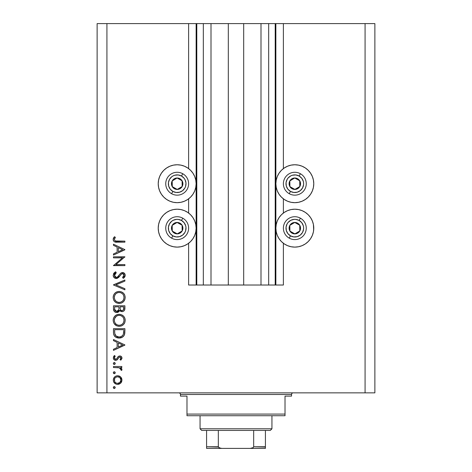 <?xml version="1.0" encoding="UTF-8"?>
<svg xmlns="http://www.w3.org/2000/svg" width="472" height="472" viewBox="0 0 472 472"><rect width="100%" height="100%" fill="white"/><g stroke="black" fill="none" stroke-linecap="round" stroke-linejoin="round"><path stroke-width="0.71" d="M196.735 285.017L188.617 285.017L188.617 243.269L188.617 285.017L196.134 285.017L196.134 23.6L188.617 23.6L188.617 168.604L188.617 23.6L106.926 23.6L106.926 392.851L365.074 392.851L365.074 23.6L275.866 23.6L275.866 285.017L275.211 285.017L275.211 23.6L243.682 23.6L243.682 285.017L228.318 285.017L228.318 23.6L196.789 23.6L196.789 285.017L196.134 285.017L196.134 23.6L196.789 23.6L196.789 285.017L203.326 285.017L203.326 23.6L203.326 285.017L211.002 285.017L211.002 23.6L211.002 285.017L228.318 285.017L228.318 23.6L243.682 23.6L243.682 285.017L260.998 285.017L260.998 23.6L260.998 285.017L268.674 285.017L268.674 23.6L268.674 285.017L275.211 285.017L196.789 285.017M188.617 213.043L188.617 198.83L188.617 213.043M196.735 23.6L106.926 23.6L106.926 392.851L97.126 392.851L374.874 392.851L365.074 392.851L365.074 23.6L374.874 23.6L374.874 392.851L374.874 23.6L283.383 23.6L283.383 168.604L283.383 23.6L275.211 23.6L275.211 285.017M275.264 23.6L275.866 23.6L275.866 285.017L283.383 285.017L283.383 243.269L283.383 285.017L275.264 285.017M283.383 213.043L283.383 198.83L283.383 213.043M275.211 23.6L196.789 23.6M294.817 202.671A18.951 18.951 0 0 1 275.866 183.714A18.951 18.951 0 0 1 294.817 164.763L298.516 165.129L302.074 166.209L305.349 167.961L308.222 170.315L310.576 173.189L312.328 176.463L313.408 180.021L313.774 183.714L313.408 187.413L312.328 190.971L310.576 194.246L308.222 197.119L305.349 199.473L302.074 201.225L298.516 202.305L294.817 202.671L291.124 202.305L287.566 201.225L284.291 199.473L281.418 197.119L279.058 194.246L277.306 190.971L276.232 187.413L275.866 183.714L276.232 180.021L277.306 176.463L279.058 173.189L281.418 170.315L284.291 167.961L287.566 166.209L291.124 165.129L294.817 164.763A18.951 18.951 0 0 1 313.774 183.714A18.951 18.951 0 0 1 294.817 202.671M298.516 246.744L294.817 247.11A18.951 18.951 0 0 1 275.866 228.159A18.951 18.951 0 0 1 294.817 209.202L298.516 209.568L302.074 210.648L305.349 212.4L308.222 214.754L310.576 217.627L312.328 220.902L313.408 224.46L313.774 228.159L313.408 231.852L312.328 235.41L310.576 238.684L308.222 241.558L305.349 243.918L302.074 245.67L298.516 246.744L294.817 247.11L291.124 246.744L287.566 245.67L284.291 243.918L281.418 241.558L279.058 238.684L277.306 235.41L276.232 231.852L275.866 228.159L276.232 224.46L277.306 220.902L279.058 217.627L281.418 214.754L284.291 212.4L287.566 210.648L291.124 209.568L294.817 209.202A18.951 18.951 0 0 1 313.774 228.159A18.951 18.951 0 0 1 294.817 247.11L292.345 246.95M169.926 166.209L173.484 165.129L177.183 164.763A18.951 18.951 0 0 1 196.134 183.714A18.951 18.951 0 0 1 177.183 202.671A18.951 18.951 0 0 1 158.226 183.714A18.951 18.951 0 0 1 177.183 164.763L180.876 165.129L184.434 166.209L187.708 167.961L190.582 170.315L192.942 173.189L194.694 176.463L195.768 180.021L196.134 183.714L195.768 187.413L194.694 190.971L192.942 194.246L190.582 197.119L187.708 199.473L184.434 201.225L180.876 202.305L177.183 202.671L173.484 202.305L169.926 201.225L166.651 199.473L163.778 197.119L161.424 194.246L159.672 190.971L158.592 187.413L158.226 183.714L158.592 180.021L159.672 176.463L161.424 173.189L163.778 170.315L166.651 167.961L169.926 166.209L173.484 165.129L177.183 164.763L180.876 165.129L184.434 166.209M180.876 246.744L177.183 247.11A18.951 18.951 0 0 1 158.226 228.159A18.951 18.951 0 0 1 177.183 209.202L180.876 209.568L184.434 210.648L187.708 212.4L190.582 214.754L192.942 217.627L194.694 220.902L195.768 224.46L196.134 228.159L195.768 231.852L194.694 235.41L192.942 238.684L190.582 241.558L187.708 243.918L184.434 245.67L180.876 246.744L177.183 247.11L173.484 246.744L169.926 245.67L166.651 243.918L163.778 241.558L161.424 238.684L159.672 235.41L158.592 231.852L158.226 228.159L158.592 224.46L159.672 220.902L161.424 217.627L163.778 214.754L166.651 212.4L169.926 210.648L173.484 209.568L177.183 209.202A18.951 18.951 0 0 1 196.134 228.159A18.951 18.951 0 0 1 177.183 247.11L174.711 246.95M116.13 324.229L114.879 322.636L116.106 324.211L117.652 325.06M116.13 301.354L114.879 299.761L116.106 301.337L117.652 302.186M113.463 257.848L122.443 257.848L113.463 257.848L113.463 256.821L124.897 256.821L115.9 264.591L124.897 264.591L124.897 265.618L113.463 265.618L122.443 257.848L113.463 265.618L124.897 265.618L124.897 264.591L115.9 264.591L124.897 256.821L113.463 256.821L113.463 257.848L113.463 256.821L124.897 257.033M116.265 278.521L114.047 277.53L113.18 275.565L113.888 273.152L115.669 271.778L116.248 272.745L114.95 273.754L114.342 275.253L114.849 276.793L115.793 277.424L117.404 277.088L120.555 273.353L121.823 272.604L124.047 272.987L125.18 275.058L124.868 276.692L123.257 278.374L122.555 277.447L123.906 275.896L123.935 274.604L123.168 273.671L121.752 273.748L118.407 277.625L116.265 278.521L119.953 275.825L121.092 274.291L122.572 273.536L124.018 275.211L122.555 277.447L123.257 278.374L125.192 275.329C125.086 273.63 124.195 272.686 122.525 272.509L120.779 273.152L117.404 277.088L116.277 277.495L114.342 275.253L116.248 272.745L115.669 271.778L113.168 275.253C113.315 277.2 114.342 278.291 116.265 278.521L116.56 278.504M124.897 288.711L124.897 289.814L113.463 284.976L124.897 279.99L124.897 281.088L115.888 284.899L124.897 288.711L124.897 289.814L113.463 284.976L124.897 289.814L124.897 288.711L115.888 284.899L124.897 281.088L124.897 279.99L113.463 284.828L124.897 279.99L124.897 281.088M118.832 291.436L119.127 291.425C115.469 291.779 113.481 293.785 113.168 297.454L113.593 295.147L114.891 293.195L116.826 291.867L119.127 291.425L121.434 291.861L123.41 293.13L124.732 295.065L125.192 297.366L124.773 299.702L123.475 301.679L121.516 303.012L119.186 303.449L116.873 303.018L114.92 301.708L113.605 299.767L113.168 297.454C113.504 301.124 115.51 303.124 119.186 303.449C122.897 303.113 124.897 301.083 125.192 297.366C124.82 293.714 122.803 291.737 119.127 291.425L119.133 291.425C122.803 291.737 124.82 293.714 125.192 297.366M113.168 320.329L113.593 318.022L114.891 316.069L116.826 314.741L119.127 314.299L121.434 314.736L123.41 316.004L124.732 317.939L125.192 320.24L124.773 322.571L123.475 324.553L121.516 325.887L119.186 326.323L116.873 325.892L114.92 324.583L113.605 322.642L113.168 320.329C113.504 323.998 115.51 325.999 119.186 326.323C122.897 325.987 124.897 323.957 125.192 320.24C124.82 316.588 122.803 314.606 119.127 314.299C115.469 314.647 113.481 316.659 113.168 320.329L113.18 320.624M113.463 340.637L113.463 339.521L124.897 344.943L113.463 350.371L113.463 349.256L117.127 347.563L117.127 342.377L113.463 340.637L113.463 339.521L113.463 340.637L117.127 342.377L117.127 347.563L113.463 349.256L113.463 350.371L124.897 345.091L113.463 350.371L113.463 349.256M114.265 386.586L113.315 387.541L113.74 386.745L114.637 386.656L115.203 387.353L114.944 388.214L113.905 388.421L113.333 387.724L114.265 388.491L115.221 387.541L114.265 386.586L115.221 387.541L114.454 388.474M183.856 201.455L180.876 202.305M172.876 202.175L169.926 201.225M310.576 217.627L312.328 220.902L313.408 224.46L313.679 230.017M290.516 202.175L288.144 201.455M301.496 201.455L298.646 202.281M117.616 375.736L119.21 376.019L120.584 376.88L121.629 378.32L121.965 380.066L121.629 381.807L120.59 383.24L119.215 384.102L117.616 384.385L115.959 384.066L114.554 383.128L113.61 381.73L113.315 380.066L113.61 378.402L114.549 376.998L115.959 376.054L117.616 375.736C114.967 375.977 113.534 377.423 113.315 380.066C113.54 382.703 114.973 384.143 117.616 384.385L120.59 383.24L121.965 380.066L120.584 376.88L118.029 375.753M113.905 371.842L113.315 372.732L113.593 372.054L114.454 371.794L115.203 372.915L114.631 373.612L113.593 373.405L113.315 372.732L114.265 373.682L115.221 372.732L114.265 371.777L115.221 372.732M113.463 367.523L113.463 366.496L113.463 367.523L113.463 366.496L121.817 366.496L121.817 367.523L120.59 367.523L121.859 368.933L121.682 370.455L120.791 369.895L120.561 368.479L119.451 367.8L113.463 367.523L119.139 367.706L121.682 370.455L121.965 369.564L120.59 367.523L121.817 367.523L121.817 366.496L113.463 366.496L121.817 366.496L121.817 367.523M113.315 363.493L114.265 362.537L113.315 363.493L113.74 362.702L114.637 362.608L115.203 363.304L114.944 364.166L114.082 364.425L113.386 363.859L114.265 364.443L115.221 363.493L114.454 362.555M119.776 355.941L121.044 356.301L121.929 357.628L121.865 358.673L120.779 360.195L120.059 359.499L120.92 357.841L120.03 356.985L119.056 357.251L117.38 359.634L116.071 360.313L114.371 359.935L113.357 358.366L113.61 356.567L114.448 355.499L115.221 356.183L114.407 357.363L114.43 358.384L115.687 359.316L116.637 358.879L118.301 356.466L119.776 355.941L118.484 356.325L116.484 359.033L115.687 359.316L114.342 357.841L115.221 356.183L114.448 355.499L113.315 357.888C113.433 359.387 114.236 360.207 115.728 360.342L117.021 359.953L119.056 357.251L119.817 356.968L120.938 358.053L120.059 359.499L120.779 360.195L121.965 358.053C121.841 356.732 121.109 356.024 119.776 355.941L119.605 355.947M113.463 332.211C113.498 335.893 115.351 337.84 119.038 338.052L115.746 337.173L114.141 335.557L113.516 333.362L113.463 328.671L124.897 328.671L124.826 332.807L124.13 335.391L122.342 337.22L119.038 338.052C121.623 338.076 123.44 336.925 124.484 334.607L124.897 328.671L113.463 328.671L113.463 332.211L113.463 328.671L124.897 328.671L124.897 330.978M113.463 308.889L113.463 305.797L113.463 308.889L113.463 305.797L124.897 305.797L124.626 309.962L123.876 311.018L122.714 311.591L120.997 311.479L119.628 310.34L118.13 312.21L116.029 312.47L114.301 311.431L113.463 308.889C113.516 311.06 114.596 312.275 116.708 312.541L119.628 310.34L122.065 311.662C124.083 311.361 125.027 310.151 124.897 308.027L124.897 305.797L113.463 305.797L124.897 305.797L124.897 308.027M113.463 245.334L113.463 244.213L124.897 249.635L113.463 255.063L113.463 253.948L117.127 252.255L117.127 247.068L113.463 245.334L113.463 244.213L113.463 245.334L117.127 247.068L117.127 252.255L113.463 253.948L113.463 255.063L124.897 249.782L113.463 255.063L113.463 253.948M114.832 238.171L114.36 239.788L115.404 240.974L124.897 241.133L124.897 242.16L114.454 241.782L113.481 240.826L113.168 239.493L113.551 237.988L114.49 236.732L115.369 237.339L114.342 239.546L115.369 237.339L114.49 236.732L113.168 239.493C113.551 241.581 114.885 242.472 117.174 242.16L124.897 242.16L124.897 241.133L117.292 241.133C115.74 241.404 114.761 240.873 114.342 239.546L114.413 240M97.126 392.851L97.126 23.6L97.126 392.851M106.926 23.6L97.126 23.6L106.926 23.6M159.672 235.41L158.592 231.852L158.226 228.159L158.592 224.46L159.672 220.902L161.424 217.627M184.434 210.648L187.708 212.4M166.651 199.473L163.778 197.119M159.672 190.971L158.592 187.413L158.226 183.714L158.592 180.021L159.672 176.463M284.291 212.4L287.566 210.648M298.516 165.129L302.074 166.209M312.328 176.463L313.408 180.021L313.774 183.714L313.408 187.413L312.328 190.971M308.222 197.119L305.349 199.473M287.566 166.209L291.124 165.129L294.817 164.763M114.466 386.603L115.15 387.17M114.076 388.474L113.551 388.167M113.386 387.176L113.593 386.869M113.593 388.214L113.905 388.421M121.18 377.547L121.882 379.175M121.629 381.801L120.903 382.928M116.773 384.308L117.192 384.367M115.965 384.066L113.752 382.049M115.357 383.754L114.554 383.134M114.106 382.621L113.829 382.19M113.386 379.205L114.549 376.998M114.56 376.992L115.203 376.467M117.192 375.753L116.773 375.812M119.233 376.031L120.189 376.562M113.386 379.217L113.333 379.641M113.386 380.91L113.475 381.329M118.024 384.367L118.431 384.32M119.982 382.367L120.938 380.06C120.738 382.072 119.628 383.175 117.611 383.358C115.599 383.175 114.507 382.072 114.342 380.06C114.507 378.048 115.599 376.951 117.611 376.762L115.776 377.311L114.873 378.219L115.268 377.724M119.717 377.506L117.611 376.762C119.628 376.945 120.738 378.048 120.938 380.06L119.959 377.724M118.879 383.116L119.717 382.615M118.26 383.299L118.572 383.229M116.324 383.105L117.611 383.358L119.941 382.408M114.578 378.786L114.578 381.341M114.572 381.329L115.156 382.279M115.268 382.397L116.348 383.116M114.265 371.777L114.637 371.847M115.203 372.927L114.95 373.399M115.15 373.098L114.472 373.665L113.599 373.405L113.905 373.612M113.386 372.361L113.74 371.936M115.15 372.361L114.944 372.054M121.965 369.564L121.682 370.455L120.791 369.895L120.566 368.484M120.791 369.895L120.926 369.505M120.425 368.337L120.118 368.107M120.053 368.072L118.785 367.641M117.127 367.535L118.425 367.599M117.705 367.552L117.286 367.535M114.265 362.537L115.221 363.493M115.203 363.676L114.95 364.16M114.938 364.172L114.472 364.425M114.265 364.443L113.551 364.124M115.15 363.127L114.796 362.697M113.593 364.166L113.905 364.372M121.941 358.366L121.865 358.673L121.941 358.366M120.779 360.195L120.059 359.499L120.372 359.204M120.378 359.198L120.861 358.478M120.85 357.634L120.596 357.286L120.85 357.634M120.242 357.05L119.056 357.251L119.817 356.968M119.811 356.968L119.41 357.044M119.227 357.133L118.92 357.375M118.348 358.171L118.572 357.811M117.953 358.862L117.687 359.257M115.959 360.325L115.487 360.331M115.245 360.295L114.802 360.166M114.371 359.935L114.012 359.634M113.994 359.617L113.605 359.092M114.189 355.729L114.448 355.499L115.221 356.183L114.879 356.525M114.602 356.915L114.413 357.357L114.602 356.915M114.36 357.599L114.425 358.354M114.554 358.632L115.15 359.192M115.41 359.286L115.9 359.298M115.546 359.304L116.637 358.879M116.962 358.431L116.484 359.033M117.15 358.118L117.345 357.764M117.841 356.979L117.575 357.363M121.038 356.301L120.608 356.083M121.605 356.85L121.811 357.216M124.897 344.943L113.463 339.521L124.897 344.943M122.667 345.008L118.301 347.02L118.301 342.938L122.667 345.008L118.301 342.938L118.301 347.02L122.667 345.008M124.826 332.807L124.75 333.474M124.708 333.733L124.62 334.152M124.484 334.607L124.325 335.008M124.13 335.397L123.711 336.029M122.749 336.943L121.8 337.504M119.469 338.041L119.906 338.005M118.454 338.029L117.894 337.964M116.248 337.456L115.752 337.179M115.734 337.167L115.274 336.849M114.956 336.577L114.513 336.099M113.711 334.477L113.634 334.152M120.325 337.946L120.743 337.858M123.723 330.5L123.404 334.011L123.723 330.5M123.286 334.353L123.404 334.011C122.655 336.011 121.204 337.014 119.038 337.026L121.227 336.577M122.313 335.834L121.127 336.619L122.785 335.297M114.761 333.486L115.976 335.946L119.038 337.026C117.032 337.032 115.658 336.117 114.926 334.276L115.156 334.854M114.678 332.654L114.637 329.692L123.723 329.692L114.637 329.692L114.737 333.291M119.853 336.973L120.454 336.855M123.269 334.406L123.463 333.798M115.522 335.45L115.935 335.911M117.038 336.642L118.006 336.937M119.422 314.305L119.127 314.299M119.717 314.322L120.301 314.405M121.434 314.736L122.484 315.278M123.033 315.668L123.41 316.004M123.481 316.075L123.806 316.429M123.811 316.435L124.154 316.883M124.732 317.933L124.514 317.479M124.938 318.5L125.074 319.054M125.08 319.072L125.163 319.644M124.773 322.571L124.962 322.004M124.519 323.137L124.248 323.597M124.207 323.662L123.505 324.524M121.475 325.904L121.062 326.052M118.596 326.299L118.891 326.311M116.873 325.892L114.301 323.869M114.295 323.863L114.92 324.583M113.191 319.739L113.18 320.034M113.268 319.155L113.404 318.576M114.017 317.178L114.885 316.075M114.902 316.051L115.776 315.32M115.87 315.255L116.218 315.036M116.513 314.883L117.233 314.588M117.935 314.411L118.543 314.322M119.186 326.323L119.481 326.311M114.425 319.314L114.342 320.287C114.572 317.29 116.171 315.638 119.133 315.326C122.124 315.62 123.752 317.272 124.018 320.287L124.018 320.287C123.776 323.314 122.165 324.984 119.186 325.296C116.177 325.002 114.56 323.332 114.342 320.287L114.454 321.391M115.221 317.396L114.678 318.411L116.431 316.169L115.221 317.396L114.448 319.196M122.331 316.511L120.584 315.532M123.475 322.588L123.994 320.771L123.794 318.812M116.442 324.465L118.218 325.208L120.171 325.202M120.578 325.102L122.289 324.158M122.59 323.869L123.227 323.043M123.782 321.833L123.93 321.249M114.425 321.255L114.743 322.341M115.138 323.102L116.106 324.211M120.142 315.42L118.177 315.414L116.425 316.175L117.262 315.697M118.153 315.42L117.316 315.674M123.93 319.326L123.487 318.039M123.646 318.399L123.003 317.249M123.204 317.544L122.584 316.753M124.844 309.001L124.325 310.535M120.083 310.906L121.304 311.567M119.44 310.8L119.21 311.231M118.549 311.951L118.915 311.62L118.549 311.945M117.67 312.399L117.192 312.505M116.018 312.47L115.451 312.293M115.374 312.257L114.961 312.022M114.295 311.426L114.071 311.131M113.905 310.865L113.652 310.257M113.545 309.827L113.469 309.231M118.867 308.576L118.885 307.502M115.687 311.201L114.973 310.405L115.687 311.201L117.062 311.485M114.725 309.632L114.973 310.405M121.05 310.34L122.041 310.635C120.513 310.252 119.853 309.213 120.059 307.508L120.059 306.824L123.723 306.824L123.723 308.216C123.847 309.579 123.286 310.387 122.041 310.635L122.667 310.523M120.112 308.558L120.183 308.995M122.46 310.588L123.505 309.65L123.723 306.824L120.059 306.824L120.153 308.853M120.212 309.142L120.425 309.661M120.372 309.561L120.897 310.222M118.071 310.942L118.749 309.644L116.708 311.514C115.127 311.113 114.43 310.039 114.637 308.281L114.637 306.824L118.885 306.824L114.637 306.824L114.637 308.281M114.69 309.384L116.708 311.514L117.628 311.278M123.57 309.455L123.723 308.216M120.059 307.508L120.089 308.293M120.661 309.998L121.28 310.47M124.962 299.13L123.499 301.655L121.516 303.012M121.469 303.03L121.05 303.177M119.782 303.425L116.867 303.018M116.336 302.77L115.829 302.458M114.295 300.983L113.917 300.41M113.191 296.864L113.18 297.159M113.587 295.153L113.268 296.28M114.017 294.304L114.885 293.2M114.902 293.183L115.776 292.445M115.888 292.369L116.218 292.162M116.909 291.832L117.233 291.714M124.732 295.065L124.165 294.032M113.168 297.454L113.18 297.749M113.894 300.375L115.357 302.109M114.678 295.537L115.711 293.926L114.678 295.537L114.342 297.413C114.572 294.422 116.171 292.764 119.133 292.451C122.124 292.746 123.752 294.398 124.018 297.413L124.018 297.413C123.776 300.44 122.165 302.109 119.186 302.422C116.177 302.127 114.56 300.457 114.342 297.413L114.454 298.516M122.331 293.637L120.584 292.658M123.475 299.714L123.994 297.897L123.794 295.938M116.442 301.59L118.218 302.334L120.171 302.328M120.578 302.227L122.289 301.283M122.59 300.994L123.227 300.168M123.782 298.959L123.93 298.375M114.425 298.381L114.743 299.466M115.138 300.227L116.106 301.337M120.142 292.546L118.177 292.54L116.425 293.301L117.262 292.823M118.153 292.546L117.316 292.799M115.221 294.522L114.531 295.985M114.525 295.991L114.448 296.322M123.93 296.451L123.487 295.165M123.646 295.525L123.003 294.375M123.204 294.67L122.584 293.879M113.504 273.766L114.118 272.899M114.855 272.273L115.339 271.96M115.18 272.061L115.669 271.778L116.248 272.745L114.371 275.66M114.631 276.445L114.849 276.793M114.938 276.893L115.345 277.229M115.799 277.424L116.808 277.406M116.926 277.359L117.705 276.834M117.988 276.557L117.563 276.958M118.814 275.577L119.227 275.023M123.056 272.562L124.378 273.264M125.157 275.807L125.05 276.244M124.626 277.093L124.236 277.548M123.983 277.796L123.257 278.374L122.555 277.447L122.862 277.2M122.555 277.447L123.257 276.846M123.34 276.763L123.906 275.896M124.012 275.388L123.918 274.556M123.528 273.931L123.174 273.671M122.879 273.571L122.36 273.548M122.148 273.595L121.847 273.701M120.797 274.663L121.451 273.955M119.605 276.303L118.761 277.288M117.422 278.268L116.861 278.456M115.64 278.456L115.953 278.51M113.18 275.565L113.168 275.253M116.277 277.495L115.38 277.253M124.897 264.591L124.897 265.618L113.463 265.388M124.897 249.635L113.463 244.213L124.897 249.635M122.667 249.7L118.301 251.712L118.301 247.629L122.667 249.7L118.301 247.629L118.301 251.712L122.667 249.7M124.897 241.133L124.897 242.16L117.174 242.16M115.109 242.006L114.773 241.918M114.46 241.788L113.628 241.068M113.481 240.832L113.186 239.835M113.191 239.103L113.345 238.448M113.976 237.327L113.551 237.988M114.49 236.732L115.369 237.339L114.902 238.053M114.69 238.419L114.342 239.546M115.404 240.974L115.864 241.068M116.814 241.127L117.292 241.133M114.395 379.417L114.395 380.703M114.867 381.901L115.274 382.403M116.967 383.299L117.935 383.347M120.69 381.329L120.879 379.411M117.611 376.762L116.967 376.821M114.873 378.219L114.578 378.798M114.637 331.008L114.643 331.828M118.372 336.99L119.392 337.02M123.581 333.149L123.67 332.264M123.711 331.385L123.723 330.943M114.684 322.187L115.115 323.06M118.702 325.273L119.67 325.273M120.148 325.208L121.918 324.453L122.95 323.444M124.018 320.287L123.994 319.804M121.87 316.151L121.457 315.904M120.566 315.526L120.094 315.414M119.617 315.343L118.177 315.414M114.678 318.411L114.342 320.287M118.501 310.346L118.796 309.378M117.08 311.479L117.439 311.373M114.684 299.319L115.115 300.186M118.702 302.399L119.67 302.399M120.148 302.334L121.918 301.578L122.95 300.57M124.018 297.413L123.994 296.929M121.87 293.283L121.457 293.029M120.566 292.658L120.094 292.54M119.617 292.475L118.177 292.54M114.425 296.457L114.342 297.413M176.009 188.735L177.254 189.437A5.717 5.717 0 0 1 174.386 188.706L174.764 188.039L176.009 188.735L174.764 188.039L174.386 188.706L175.773 189.26L178.735 189.219L180.103 188.635L182.168 186.511L182.723 185.124L182.688 182.168L181.171 179.62L179.974 178.729L177.106 177.997L175.631 178.215L174.257 178.799L172.191 180.923L171.637 182.31L171.678 185.266L173.189 187.815L174.386 188.706A5.717 5.717 0 0 1 177.106 177.997A5.717 5.717 0 0 1 182.168 186.511L182.098 180.794L177.106 177.997L172.191 180.923L172.268 186.641L174.764 188.039L172.268 186.641L172.191 180.923L177.106 177.997L182.098 180.794L182.168 186.511A5.717 5.717 0 0 1 177.254 189.437L182.168 186.511L177.254 189.437L176.009 188.735M181.496 176.021A8.82 8.82 0 0 1 184.876 188.027A8.82 8.82 0 0 1 172.87 191.414L171.59 193.697A11.434 11.434 0 0 0 187.16 189.307A11.434 11.434 0 0 0 182.77 173.737L181.496 176.021L184.109 178.257L185.042 179.714L185.98 183.024L185.573 186.446L184.876 188.027L182.64 190.647L179.572 192.21L176.144 192.476L172.87 191.414L170.25 189.178L168.687 186.11L168.421 182.676L169.483 179.407L171.72 176.788L173.177 175.855L174.787 175.224L178.221 174.953L181.496 176.021L182.77 173.737A11.434 11.434 0 0 1 187.16 189.307A11.434 11.434 0 0 1 171.59 193.697A11.434 11.434 0 0 1 167.206 178.127A11.434 11.434 0 0 1 182.77 173.737A11.434 11.434 0 0 0 167.206 178.127A11.434 11.434 0 0 0 171.59 193.697L172.87 191.414A8.82 8.82 0 0 1 169.483 179.407A8.82 8.82 0 0 1 181.496 176.021M293.643 188.735L294.894 189.437A5.717 5.717 0 0 1 292.026 188.706L292.398 188.039L293.643 188.735L292.398 188.039L292.026 188.706L293.407 189.26L296.369 189.219L297.743 188.635L299.808 186.511L300.363 185.124L300.322 182.168L298.811 179.62L297.614 178.729L294.746 177.997L293.265 178.215L291.897 178.799L289.832 180.923L289.277 182.31L289.312 185.266L290.829 187.815L292.026 188.706A5.717 5.717 0 0 1 294.746 177.997A5.717 5.717 0 0 1 299.808 186.511L299.732 180.794L294.746 177.997L289.832 180.923L289.902 186.641L292.398 188.039L289.902 186.641L289.832 180.923L294.746 177.997L299.732 180.794L299.808 186.511A5.717 5.717 0 0 1 294.894 189.437L299.808 186.511L294.894 189.437L293.643 188.735M299.13 176.021A8.82 8.82 0 0 1 302.517 188.027A8.82 8.82 0 0 1 290.504 191.414L289.23 193.697A11.434 11.434 0 0 0 304.794 189.307A11.434 11.434 0 0 0 300.41 173.737L299.13 176.021L301.75 178.257L303.313 181.325L303.614 183.024L303.579 184.753L302.517 188.027L300.28 190.647L297.212 192.21L293.779 192.476L290.504 191.414L287.89 189.178L286.327 186.11L286.056 182.676L287.123 179.407L288.109 177.985L290.817 175.855L292.428 175.224L295.855 174.953L299.13 176.021L300.41 173.737A11.434 11.434 0 0 1 304.794 189.307A11.434 11.434 0 0 1 289.23 193.697A11.434 11.434 0 0 1 284.84 178.127A11.434 11.434 0 0 1 300.41 173.737A11.434 11.434 0 0 0 284.84 178.127A11.434 11.434 0 0 0 289.23 193.697L290.504 191.414A8.82 8.82 0 0 1 287.123 179.407A8.82 8.82 0 0 1 299.13 176.021M293.643 233.18L294.894 233.876A5.717 5.717 0 0 1 292.026 233.144L292.398 232.478L293.643 233.18L292.398 232.478L292.026 233.144L293.407 233.699L296.369 233.664L297.743 233.074L299.808 230.95L300.363 229.569L300.322 226.607L299.732 225.232L297.614 223.167L296.227 222.613L293.265 222.654L290.722 224.165L289.832 225.362L289.1 228.23L289.312 229.711L290.829 232.253L292.026 233.144A5.717 5.717 0 0 1 294.746 222.442A5.717 5.717 0 0 1 299.808 230.95L299.732 225.232L298.505 224.542L294.746 222.442L289.832 225.362L289.902 231.079L292.398 232.478L289.902 231.079L289.832 225.362L294.746 222.442L299.732 225.232L299.808 230.95A5.717 5.717 0 0 1 294.894 233.876L299.808 230.95L294.894 233.876L293.643 233.18M299.13 220.459A8.82 8.82 0 0 1 302.517 232.472A8.82 8.82 0 0 1 290.504 235.852L289.23 238.136A11.434 11.434 0 0 0 304.794 233.746A11.434 11.434 0 0 0 300.41 218.182L299.13 220.459L301.75 222.695L303.313 225.763L303.614 227.469L303.579 229.197L302.517 232.472L300.28 235.085L297.212 236.649L293.779 236.92L290.504 235.852L287.89 233.616L286.327 230.548L286.056 227.12L287.123 223.846L288.109 222.424L290.817 220.294L294.127 219.362L295.855 219.397L299.13 220.459L300.41 218.182A11.434 11.434 0 0 1 304.794 233.746A11.434 11.434 0 0 1 289.23 238.136A11.434 11.434 0 0 1 284.84 222.566A11.434 11.434 0 0 1 300.41 218.182A11.434 11.434 0 0 0 284.84 222.566A11.434 11.434 0 0 0 289.23 238.136L290.504 235.852A8.82 8.82 0 0 1 287.123 223.846A8.82 8.82 0 0 1 299.13 220.459M176.009 233.18L177.254 233.876A5.717 5.717 0 0 1 174.386 233.144L174.764 232.478L176.009 233.18L174.764 232.478L174.386 233.144L175.773 233.699L178.735 233.664L181.278 232.147L182.168 230.95L182.723 229.569L182.688 226.607L182.098 225.232L179.974 223.167L178.593 222.613L175.631 222.654L174.257 223.244L172.191 225.362L171.637 226.749L171.678 229.711L173.189 232.253L174.386 233.144A5.717 5.717 0 0 1 177.106 222.442A5.717 5.717 0 0 1 182.168 230.95L182.098 225.232L177.106 222.442L172.191 225.362L172.268 231.079L174.764 232.478L172.268 231.079L172.191 225.362L177.106 222.442L182.098 225.232L182.168 230.95A5.717 5.717 0 0 1 177.254 233.876L182.168 230.95L177.254 233.876L176.009 233.18M181.496 220.459A8.82 8.82 0 0 1 184.876 232.472A8.82 8.82 0 0 1 172.87 235.852L171.59 238.136A11.434 11.434 0 0 0 187.16 233.746A11.434 11.434 0 0 0 182.77 218.182L181.496 220.459L184.109 222.695L185.673 225.763L185.98 227.469L185.573 230.885L184.876 232.472L182.64 235.085L179.572 236.649L176.144 236.92L172.87 235.852L170.25 233.616L168.687 230.548L168.421 227.12L169.483 223.846L171.72 221.226L173.177 220.294L176.493 219.362L178.221 219.397L181.496 220.459L182.77 218.182A11.434 11.434 0 0 1 187.16 233.746A11.434 11.434 0 0 1 171.59 238.136A11.434 11.434 0 0 1 167.206 222.566A11.434 11.434 0 0 1 182.77 218.182A11.434 11.434 0 0 0 167.206 222.566A11.434 11.434 0 0 0 171.59 238.136L172.87 235.852A8.82 8.82 0 0 1 169.483 223.846A8.82 8.82 0 0 1 181.496 220.459M178.817 392.851A1.634 1.634 0 0 1 180.452 394.486L180.452 396.114L186.983 396.114L186.983 414.091L285.017 414.091L285.017 396.114L291.548 396.114L291.548 394.486A1.634 1.634 0 0 1 293.183 392.851A1.634 1.634 0 0 0 291.548 394.486L180.452 394.486A1.634 1.634 0 0 0 178.817 392.851M291.135 396.114L285.017 396.114L285.017 415.726L186.983 415.726L285.017 415.726L285.017 414.091L186.983 414.091L186.983 396.114L180.452 396.114L180.452 394.486L291.548 394.486L291.548 396.114L291.135 396.114L291.548 396.114M186.983 414.091L186.983 415.726L186.983 414.091M180.452 396.114L180.864 396.114M265.411 447.061L253.67 446.766L253.67 430.429L270.308 430.429L271.943 428.794L200.057 428.794L201.691 430.429L253.67 430.429L201.691 430.429L200.057 428.794L271.943 428.794L271.943 415.726L271.943 428.794L270.308 430.429L253.67 430.429L253.67 446.766L253.175 447.639L250.243 448.4L221.757 448.4L218.967 447.745M200.057 415.726L200.057 428.794L200.057 415.726M265.411 446.766L265.411 430.429L265.411 448.382L265.411 446.766L253.67 446.766L253.175 447.639L250.756 448.382L206.588 448.4L221.757 448.4L219.734 448.111L218.329 446.766L218.329 430.429L218.329 446.766L206.588 446.766L206.588 448.4M218.383 447.061L206.588 446.766L206.588 447.255M206.588 430.429L206.588 446.766L206.588 430.429M265.411 448.4L250.243 448.4L265.411 448.382"/></g></svg>
